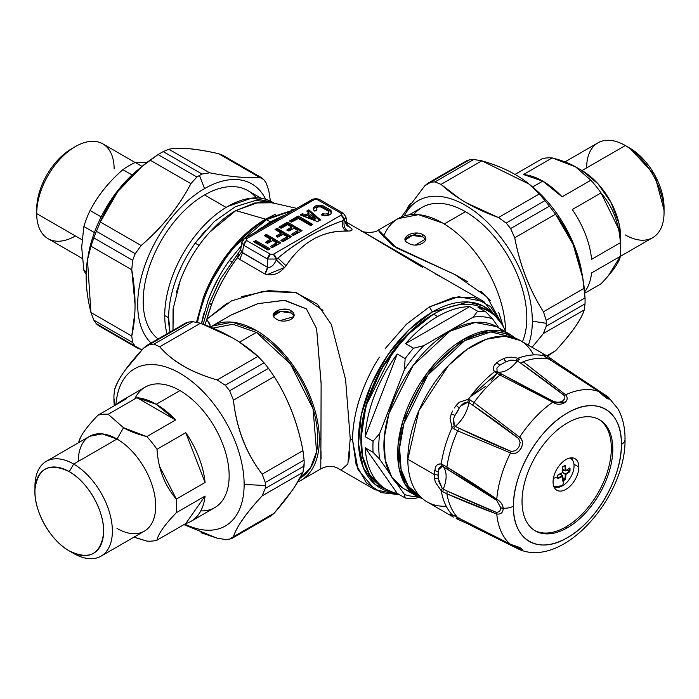 <?xml version="1.0" encoding="UTF-8"?>
<svg xmlns="http://www.w3.org/2000/svg" width="699" height="699" viewBox="0 0 699 699"><rect width="100%" height="100%" fill="white"/><g stroke="black" fill="none" stroke-linecap="round" stroke-linejoin="round"><path stroke-width="1.05" d="M315.179 218.516L314.891 219.905L315.179 218.385L310.898 214.68L315.179 218.385L308.477 216.078L310.898 214.68L308.477 216.078L314.891 218.551L314.891 219.905L308.521 217.45L308.477 216.078M309.054 211.343L319.626 220.508L309.01 211.325L309.054 209.997L309.054 211.343M308.6 211.325L307.656 211.867L308.6 211.325L308.6 209.971L308.6 211.325M308.888 214.541L305.891 216.271L308.888 214.541L308.888 213.186L308.888 214.541M305.507 216.288L302.405 215.1L305.507 216.288L305.507 214.934L305.507 216.288M302.029 215.117L301.479 215.441L302.029 213.763L302.029 215.117M308.477 217.188L314.891 219.905L315.214 218.446M317.433 221.574L300.238 214.873L302.405 213.745L302.405 215.1L302.405 213.745L305.891 214.916L305.891 216.271L305.891 214.916L308.975 213.064L306.809 211.081L309.01 209.971L320.395 220.071L317.433 221.574L320.43 219.853L309.01 209.971L306.861 211.177L308.888 213.186L305.891 214.916L302.405 213.745L300.317 214.986L317.433 221.574M308.923 213.16L308.923 214.322M244.501 238.534L312.296 199.39L314.367 199.599L246.52 238.77L246.52 240.447L243.602 245.227L267.525 259.041L270.443 254.261L246.52 240.447L270.443 254.261L273.361 254.261L341.208 215.091L341.208 213.413L317.285 199.591L314.367 199.591L317.285 199.599L341.208 213.413L341.208 215.091L273.361 254.261L276.28 259.041L267.525 259.041L243.602 245.227A4.142 2.394 -60 0 1 246.52 240.447L246.52 238.77L314.367 199.599L313.659 199.285M291.326 222.125L298.429 218.499L310.566 225.506L312.654 224.536L298.429 216.078L289.639 221.155L291.326 222.125L289.639 220.919L298.019 216.078L298.019 217.433L311.693 225.095L298.429 217.433L298.429 216.078L312.741 224.414L310.566 225.506L298.429 218.499L291.326 222.125M281.103 228.258L287.796 224.632L291.57 227.053L286.747 230.067L288.844 231.037L294.069 228.258L297.844 230.434L291.562 234.296L293.239 235.511L302.029 230.67L287.796 222.221L279.006 227.289L281.103 228.258L279.006 227.053L287.385 222.221L287.385 223.575L301.059 231.229L287.796 223.575L287.796 222.221L302.029 230.67L293.239 235.511L291.562 234.296L297.844 230.434L294.069 228.258L288.844 231.037L286.747 230.067L291.649 226.93L287.796 224.632L281.103 228.258M264.44 235.703L270.303 239.093L265.48 242.343L267.577 243.313L272.802 240.535L276.577 242.71L270.295 246.572L271.981 247.787L280.762 242.71L266.118 234.497L264.44 235.703L266.529 234.497L266.118 235.851L266.529 234.497L280.849 242.833L271.981 247.787L270.295 246.572L276.577 242.946L276.577 244.301L271.264 247.367L276.577 244.301L276.577 242.71L272.802 240.535L267.577 243.313L265.48 242.343L270.303 239.329L270.303 240.683L266.45 242.903L270.303 240.683L270.391 239.207L264.44 235.703M277.8 237.179L283.025 234.392L287.21 236.577L280.928 240.439L283.016 241.644L291.396 236.577L276.752 228.355L275.074 229.56L281.138 233.073L276.114 235.965L277.8 237.179L276.114 235.965L281.138 233.073L281.138 234.418L277.084 236.76L281.138 234.418L281.138 233.073L275.074 229.56L276.752 228.355L276.752 229.709L276.752 228.355L276.752 229.709L290.426 237.372L277.162 229.709L277.162 228.355L291.483 236.69L283.016 241.644L280.928 240.439L287.21 236.812L287.21 238.167L281.898 241.234L287.21 238.167L287.21 236.577L283.025 234.392L277.8 237.179M328.6 212.138L328.6 213.492A3.25 1.879 180 0 1 326.713 215.196A3.25 1.879 180 0 1 323.244 214.925L323.244 213.571L323.244 214.925L322.283 215.257L323.244 213.571A3.25 1.879 0 0 0 326.713 213.842A3.25 1.879 0 0 0 328.6 212.138A3.25 1.879 0 0 0 327.648 210.81L321.785 207.428A3.25 1.879 0 0 0 318.246 207.018A3.25 1.879 0 0 0 316.236 208.756A3.25 1.879 0 0 0 316.997 209.962L314.882 211.168L316.997 209.962A3.25 1.879 180 0 1 317.285 207.376A3.25 1.879 180 0 1 321.785 207.428L327.648 210.81A3.25 1.879 180 0 1 327.744 213.405A3.25 1.879 180 0 1 323.244 213.571L321.173 214.794A6.212 3.582 0 0 0 329.841 214.61A6.212 3.582 0 0 0 329.736 209.604L323.882 206.222A6.212 3.582 0 0 0 315.205 206.161A6.212 3.582 0 0 0 314.882 211.168A6.212 3.582 180 0 1 313.274 208.756A6.212 3.582 180 0 1 317.11 205.445A6.212 3.582 180 0 1 323.882 206.222L323.882 207.577L329.736 210.958A6.212 3.582 180 0 1 331.44 212.811L329.736 210.958L323.882 207.577A6.212 3.582 0 0 0 317.661 206.686A6.212 3.582 0 0 0 313.388 209.438A6.212 3.582 180 0 1 317.661 206.686A6.212 3.582 180 0 1 323.882 207.577L323.882 206.222L329.736 209.604L329.736 210.958L329.736 209.604A6.212 3.582 180 0 1 331.553 212.138A6.212 3.582 180 0 1 327.857 215.414A6.212 3.582 180 0 1 321.173 214.794L322.833 213.579L323.244 214.925A3.25 1.879 0 0 0 327.228 215.021A3.25 1.879 0 0 0 328.381 212.811M268.04 250.059L270.129 248.853L255.895 240.631L253.807 241.601L268.04 250.059L253.807 241.845L255.484 240.631L255.895 241.985L255.484 240.631L255.484 241.985L254.777 242.396L255.895 241.985L255.895 240.631L270.129 248.853L268.04 250.059M269.788 254.733A4.142 2.394 120 0 0 267.665 258.176M341.208 213.413L343.279 213.204L345.909 216.97L344.126 219.862L341.208 215.091A4.142 2.394 60 0 1 344.126 219.862L342.475 220.823C319.443 228.914 297.923 241.33 277.931 258.08L276.28 259.041L276.28 259.984C273.763 265.471 270.845 267.909 267.525 267.289L241.522 251.989L240.718 249.56L241.828 242.265L243.602 245.227L241.819 242.335L244.414 238.586L246.52 238.77M276.14 258.176A4.142 2.394 -120 0 0 274.017 254.733M343.314 213.23A4.142 2.394 120 0 0 343.279 213.204A4.142 2.394 120 0 0 341.872 213.116M317.993 199.285L317.285 199.591L319.356 199.39L343.279 213.204M346.835 223.042L345.9 216.865M267.525 259.041L267.525 267.289L267.525 259.041L276.28 259.041L277.931 258.08C298.001 241.452 319.513 229.036 342.475 220.823C341.724 225.401 342.903 228.835 346.022 231.142L347.691 231.063C353.406 231.011 353.493 229.307 347.953 225.96C353.484 229.368 353.397 231.072 347.691 231.063C344.572 228.765 343.436 225.314 344.257 220.735C343.436 225.314 344.572 228.765 347.691 231.063L346.022 231.142C342.903 228.835 341.724 225.401 342.475 220.823L344.257 220.735L342.475 220.823L344.126 219.862L344.257 220.735C347.237 223.033 347.578 223.584 345.28 222.396C347.63 223.575 347.289 223.025 344.257 220.735L344.126 219.862L345.9 216.908M346.835 223.051L348.548 226.633L346.975 225.611L345.28 222.396M245.812 238.464L244.598 238.49M243.602 245.227L242.448 252.811L243.602 245.227M227.262 303.069L206.834 319.181A108.703 62.761 -60 0 1 211.378 305.096A108.703 62.761 -60 0 1 237.59 257.608L239.783 259.451L264.86 273.929C272.156 276.271 278.709 274.139 284.519 267.534L286.048 265.769C300.788 243.069 322.16 230.338 346.022 231.142C321.689 230.784 301.697 242.326 286.048 265.769L277.931 258.08L286.048 265.769L284.519 267.534L276.28 259.984L277.931 258.08L276.28 259.984L276.28 259.041M501.926 324.266L483.795 301.514L458.518 296.708L429.439 306.896L406.643 324.056L385.359 348.39L406.407 324.275L429.439 306.896L432.366 311.964L468.234 301.977L483.289 306.04L495.093 315.931A104.562 60.367 120 0 0 432.366 311.964A104.562 60.367 120 0 0 361.287 414.874A104.562 60.367 120 0 0 393.231 492.376L375.346 484.608L363.358 467.823L358.5 443.751L361.287 414.874L371.422 384.188L387.858 354.865L408.898 329.928L432.366 311.964L429.439 306.896L453.572 297.451L474.542 297.739L490.698 306.669L501.926 324.266M352.584 440.029C352.672 426.809 355.031 413.057 359.644 398.762C365.035 382.886 371.632 369.011 379.426 357.137C371.562 369.151 364.965 383.026 359.644 398.762C355.695 410.025 352.34 428.085 352.576 440.029L358.063 469.789L375.092 489.789L399.496 494.691L381.243 492.62L366.39 482.817L356.106 464.59L352.584 440.029L350.234 438.675L345.586 379.548L331.387 324.572L317.39 304.179L295.214 292.357L268.565 290.644L241.443 296.673M346.73 222.378L483.795 301.514M264.86 273.929L239.783 259.451L242.448 252.811L267.525 267.289A8.283 4.779 -60 0 1 264.86 273.929L267.525 267.289C270.784 267.927 273.702 265.489 276.28 259.984L284.519 267.534L266.747 274.742M242.448 252.811L239.783 259.451L237.59 257.608L241.522 251.989L242.448 252.811M240.701 249.98L241.522 251.989L237.59 257.608L238.752 252.418L240.674 249.814L238.752 252.418L237.59 257.608C228.722 268.276 215.109 293.213 211.378 305.096L206.834 319.181L231.465 300.902L263.252 291.265L296.577 292.724L322.964 310.312M279.792 243.505L266.529 235.851L279.792 243.505M316.455 209.429A3.25 1.879 0 0 0 316.332 210.574A3.25 1.879 180 0 1 316.236 210.111L316.236 208.756M276.035 230.12L276.752 229.709L276.035 230.12M265.402 236.262L266.118 235.851L265.402 236.262M290.609 221.714L298.019 217.433L290.609 221.714M212.994 328.111L232.898 324.24L256.384 332.409L239.53 342.134L256.384 332.409A86.781 50.101 60 0 1 313.065 408.836A86.781 50.101 60 0 1 299.81 478.387L310.522 467.867L316.577 451.781L313.065 408.836L290.461 364.013L256.384 332.409L232.872 324.24L212.994 328.111M269.159 249.648L255.895 241.985L269.159 249.648M290.941 312.986A10.354 5.976 180 0 1 293.816 316.184A10.354 5.976 0 0 0 290.941 312.986L280.57 311.501L273.449 316.097A10.354 5.976 180 0 1 280.57 311.501A10.354 5.976 180 0 1 290.941 312.986L290.933 310.618L290.941 312.986M291.57 228.398L291.57 227.053L291.57 228.398L287.717 230.626L291.57 228.398L291.57 227.053M297.844 232.024L297.844 230.67L297.844 232.024L292.523 235.091L297.844 232.024L297.844 230.67M279.976 227.848L287.385 223.575L279.976 227.848M287.21 236.812L287.21 238.167M270.303 239.329L270.303 240.683M276.577 244.065L276.664 242.833M409.186 214.838L422.065 207.402A86.781 50.101 60 0 1 465.455 211.701L444.197 223.977L465.455 211.701A86.781 50.101 60 0 1 522.433 341.75A86.781 50.101 -120 0 0 465.455 211.701A86.781 50.101 -120 0 0 413.817 214.471M319.338 439.61A89.035 51.403 60 0 1 297.739 481.943A89.035 51.403 -120 0 0 300.902 480.362A89.035 51.403 -120 0 0 319.338 439.61A89.035 51.403 -120 0 0 256.384 330.566A89.035 51.403 60 0 1 319.338 439.61L320.946 438.675L320.771 468.889L300.902 480.362M210.399 327.062A89.035 51.403 60 0 1 256.384 330.566L232.286 322.187L211.867 326.153L210.399 327.062M292.811 312.138L290.933 310.618C283.462 306.066 268.835 312.54 274.296 317.495L273.265 315.092M273.431 314.122L279.128 309.893L288.652 309.657M274.296 317.495L276.306 319.067C283.777 324.24 298.412 318.718 292.942 312.296L293.973 315.092M293.65 316.673L280.229 320.588M422.712 236.909A10.354 5.976 180 0 1 425.586 240.107A10.354 5.976 0 0 0 422.712 236.909L422.703 234.541L422.712 236.909L412.331 235.423L405.219 240.019A10.354 5.976 180 0 1 412.34 235.423A10.354 5.976 180 0 1 422.712 236.909M287.385 223.575L287.796 222.221L287.385 223.575M486.897 310.33A102.701 59.293 120 0 0 433.537 314.166L432.366 314.838L433.537 314.166A102.701 59.293 120 0 0 360.92 439.951L360.92 438.596A101.04 58.34 -60 0 1 432.366 314.838L404.896 337.049L381.645 368.53L366.189 404.441L360.92 439.269M425.743 238.962L415.477 244.991M408.12 243.025L408.067 242.99C417.058 249.22 432.585 240.299 422.703 234.541C413.703 229.377 398.203 238.315 408.067 242.99M405.036 239.102L417.521 233.064M398.098 218.638L418.526 214.663L442.616 223.042A89.035 51.403 60 0 1 505.569 331.527A89.035 51.403 -120 0 0 442.616 223.042A89.035 51.403 -120 0 0 383.358 236.97M211.867 326.153L231.753 314.672L257.538 303.75L284.074 300.264L306.45 308.932L316.621 328.679L321.121 383.201L320.946 438.675L321.129 383.943L316.603 328.609L306.328 308.809L284.869 300.317L257.887 303.654L231.186 315.004M321.086 459.033L321.007 451.187M210.696 326.861L206.834 319.181M349.841 451.388L348.906 459.505M398.098 218.63L378.211 230.12L381.287 234.244L393.345 245.891L454.874 274.532L487.098 297.005L503.533 327.106L498.728 312.54M491.048 381.077L496.954 373.38L470.331 396.691L485.674 386.302M446.678 280.081L435.189 273.763M422.642 267.368L361.034 230.644C359.933 232.103 374.612 233.807 378.211 230.111M490.637 300.797L480.755 291.221M467.273 281.531L454.874 274.532L396.499 247.918L378.666 230.355M311.448 200.997L301.418 206.79M298.019 217.433L298.429 216.078L298.019 217.433M204.938 324.878L206.825 319.146M208.73 322.038L210.032 324.729M341.234 469.78L347.849 464.084L350.234 438.675M281.382 217.24L275.319 220.735M266.668 225.733L286.162 214.479L266.677 225.733M209.499 302.999L211.378 305.096L209.499 302.999L218.883 282.064M266.057 226.092L275.03 220.281M204.056 312.82A100.42 57.982 120 0 0 201.513 323.585L208.057 300.483C213.291 286.468 220.36 273.204 229.272 260.692L231.806 261.557L229.272 260.692L241.286 245.821L229.272 260.692M261.216 227.795L255.712 232.059L270.373 221.828L282.868 215.895M197.546 322.291A100.42 57.982 -60 0 1 204.265 298.298A100.42 57.982 -60 0 1 225.48 258.508C237.826 241.417 251.526 228.459 266.581 219.635L270.373 221.828L266.581 219.635L293.554 210.207M218.438 277.896L211.491 291.99M227.472 255.782L225.48 258.499L224.493 257.966C236.865 240.858 250.539 227.926 265.524 219.171L294.637 209.586L291.168 209.91M293.563 210.207L266.581 219.635L235.511 245.847M196.541 322.056L203.313 297.687C208.538 283.698 215.598 270.461 224.493 257.966L225.48 258.499L213.178 278.429M207.769 289.639L204.265 298.298L199.687 312.75M256.996 224.685L250.417 229.77M236.97 242.597L224.493 257.975M213.798 274.925L205.742 291.553M173.352 307.036L172.985 330.382L173.072 309.159L180.132 280.902C185.078 267.883 191.404 256.026 199.093 245.332C202.841 239.871 207.909 233.885 214.296 227.367C221.251 220.412 228.433 214.82 235.843 210.582L265.524 219.171L235.843 210.582L258.473 202.334L272.112 202.78L296.752 208.363M275.284 214.313L265.524 219.171M168.642 318.727A89.035 51.403 120 0 0 170.014 332.095L168.634 317.774C168.686 305.384 171.246 292.278 176.34 278.473C180.744 266.485 187.017 254.724 195.143 243.191L199.093 245.332C191.168 256.437 184.851 268.294 180.132 280.902L176.384 292.54M200.814 242.981L199.093 245.332L195.143 243.191L214.305 221.504L235.388 206.668L256.052 200.316L273.991 203.208M272.103 202.78L254.829 202.972L235.843 210.582L209.7 232.173M167.07 333.799A89.035 51.403 -60 0 1 164.728 315.52L168.634 317.774L164.728 315.52A89.035 51.403 -60 0 1 227.691 206.476L251.78 198.097L272.199 202.072L274.043 203.217A89.035 51.403 120 0 0 227.691 206.476A89.035 51.403 120 0 0 164.728 315.52A89.035 51.403 120 0 0 167.07 333.799M205.445 230.39L195.143 243.191M181.819 265.646L178.315 273.449M172.845 289.211A89.035 51.403 120 0 0 169.446 305.655M256.332 197.896A86.781 50.101 120 0 0 204.554 194.96A86.781 50.101 120 0 0 148.756 268.565A86.781 50.101 120 0 0 158.131 338.954A86.781 50.101 -60 0 1 148.756 268.565A86.781 50.101 -60 0 1 204.554 194.96L226.109 207.411L204.554 194.96A86.781 50.101 -60 0 1 247.944 190.661L261.12 198.271M663.98 209.945L654.736 175.012L629.729 148.083A48.537 28.021 60 0 1 664.05 207.524L664.05 212.601A54.749 31.612 -120 0 0 625.334 145.549L629.729 148.083L625.334 145.549A54.749 31.612 -120 0 0 586.627 167.9M625.334 234.951A54.749 31.612 -120 0 0 664.05 212.601M564.975 161.88L597.968 142.832A54.749 31.612 60 0 1 625.334 145.549L581.996 170.565L625.334 145.549A54.749 31.612 60 0 1 661.105 193.789A54.749 31.612 60 0 1 652.709 237.66L620.354 256.341M620.397 243.121L619.017 223.558L611.066 202.518L597.951 183.741L581.996 170.565A54.749 31.612 60 0 1 582.005 170.565A54.749 31.612 60 0 1 620.712 237.616L620.712 249.718A69.568 40.166 -120 0 0 620.363 242.719A69.568 40.166 60 0 1 620.363 256.315A69.568 40.166 -120 0 0 620.712 249.718M608.287 275.843L620.363 256.315C619.122 262.474 612.674 271.64 601.035 283.803L584.757 293.204L601.035 283.803M618.466 228.582L601.035 192.924A69.568 40.166 -120 0 0 590.838 180.237L575.469 166.799L581.996 170.565L575.469 166.799L590.838 180.237A69.568 40.166 60 0 1 601.035 192.924L572.28 209.525A69.568 40.166 60 0 1 591.599 259.32L620.363 242.719L591.599 259.32A69.568 40.166 -120 0 0 572.28 209.525L601.035 192.924C612.682 206.52 619.122 223.121 620.363 242.719M591.599 272.916L620.363 256.315L591.599 272.916A69.568 40.166 60 0 1 584.644 291.894A69.568 40.166 -120 0 0 591.599 272.916M532.586 186.991L542.765 181.12L562.083 196.838L590.838 180.237L562.083 196.838A69.568 40.166 -120 0 0 542.765 181.12A69.568 40.166 -120 0 0 523.437 174.523L552.201 157.922L575.469 166.799C569.606 163.33 561.847 160.377 552.201 157.922A69.568 40.166 -120 0 0 541.996 158.839L515.049 174.392L541.996 158.839A69.568 40.166 60 0 1 552.201 157.922L523.437 174.523L542.765 181.12L532.586 186.991M582.145 274.515A90.765 52.399 -120 0 0 530.908 185.637M549.431 354.48L555.539 350.758C571.625 333.379 581.192 319.766 584.25 309.91L585.028 303.838A107.052 61.8 -120 0 0 585.072 300.893A107.052 61.8 -120 0 0 585.028 297.905L582.774 278.01L573.101 244.397L555.539 214.209L549.431 206.153A107.052 61.8 -120 0 0 544.984 200.613L539.27 193.972L529.117 184.108L481.838 160.814L473.782 159.503A107.052 61.8 -120 0 0 469.335 159.905A107.052 61.8 60 0 1 473.782 159.503L481.838 160.814C507.317 168.144 526.461 179.197 539.27 193.972L544.984 200.613A107.052 61.8 60 0 1 549.431 206.153L555.539 214.209C571.467 235.117 581.044 259.792 584.25 288.215L585.028 297.905A107.052 61.8 60 0 1 585.072 300.893A107.052 61.8 60 0 1 585.028 303.838L584.25 309.91C581.096 319.801 571.529 333.414 555.539 350.758L547.483 356.228L549.414 357.486L547.5 356.237M546.793 355.808L555.539 350.758L546.793 355.808M543.446 333.475L584.25 309.91L543.446 333.475L546.207 326.25L585.028 303.838L546.207 326.25L543.446 333.475L532.07 347.316M466.312 202.824L498.457 217.538L506.155 223.033A107.052 61.8 60 0 1 510.602 228.564L514.726 237.774C519.829 265.043 529.405 289.709 543.446 311.78L546.207 320.317A107.052 61.8 60 0 1 546.251 323.314L532.323 321.156A94.566 54.592 -120 0 0 479.339 215.039A94.566 54.592 -120 0 0 404.354 215.921A94.566 54.592 60 0 1 479.339 215.039A94.566 54.592 60 0 1 532.323 321.156A94.566 54.592 60 0 1 528.322 345.157A94.566 54.592 -120 0 0 532.323 321.156L546.251 323.314A107.052 61.8 60 0 1 546.207 326.25A107.052 61.8 -120 0 0 546.251 323.314A107.052 61.8 -120 0 0 546.207 320.317L585.028 297.905L546.207 320.317L543.446 311.78L584.25 288.215L543.446 311.78C529.501 289.744 519.934 265.07 514.726 237.774L555.539 214.209L514.726 237.774L510.602 228.564L549.431 206.153L510.602 228.564A107.052 61.8 -120 0 0 506.155 223.033L544.984 200.613L506.155 223.033L498.457 217.538L539.27 193.972L498.457 217.538C474.848 208.984 455.704 197.931 441.034 184.379L481.838 160.814L441.034 184.379L434.953 181.923L473.782 159.503L434.953 181.923A107.052 61.8 -120 0 0 430.505 182.317L469.335 159.905L430.505 182.317L427.727 183.313L424.765 185.829L430.505 182.317A107.052 61.8 60 0 1 434.953 181.923L441.034 184.379L460.091 199.032M529.117 184.108L532.856 187.218A90.765 52.399 60 0 1 581.717 271.85L582.616 277.084M427.718 183.313L466.984 160.639L469.335 159.905M410.496 203.461L407.124 208.11M401.252 217.057L424.765 185.829M69.271 550.917C50.066 540.458 33.176 509.824 35.029 488.819C38.096 467.954 49.507 462.231 69.271 471.659C88.476 482.118 105.366 512.751 103.513 533.765C100.446 554.622 89.035 560.345 69.271 550.917L73.666 553.451L69.271 550.917A48.537 28.021 -120 0 0 103.592 531.1A48.537 28.021 -120 0 0 69.271 471.659A48.537 28.021 -120 0 0 34.95 491.476A48.537 28.021 -120 0 0 69.271 550.917M34.95 491.476L34.95 486.399A54.749 31.612 60 0 1 73.666 464.049L69.271 471.659L73.666 464.049A54.749 31.612 60 0 1 112.373 531.1A54.749 31.612 60 0 1 73.666 553.451A54.749 31.612 -120 0 0 101.032 556.168A54.749 31.612 -120 0 0 109.428 512.297A54.749 31.612 -120 0 0 73.666 464.049L117.004 439.033A54.749 31.612 60 0 1 152.766 487.273A54.749 31.612 60 0 1 144.37 531.144L101.032 556.168M46.291 461.34L89.629 436.316L102.185 433.878L117.004 439.033L73.666 464.049A54.749 31.612 -120 0 0 46.291 461.34A54.749 31.612 -120 0 0 35.02 489.055M78.638 442.685C79.765 436.587 86.204 427.43 97.965 415.197A69.568 40.166 60 0 1 108.162 414.289L123.531 427.727L117.004 439.033A54.749 31.612 -120 0 0 78.288 461.384M121.451 400.833L145.174 387.132A69.568 40.166 60 0 1 179.958 390.584L156.235 404.275L136.917 397.687L108.162 414.289A69.568 40.166 -120 0 0 97.965 415.197L126.72 398.596A69.568 40.166 -120 0 0 121.451 400.833A69.568 40.166 -120 0 0 116.882 404.275M80.42 437.757L78.646 442.659M126.72 398.596L97.965 415.197M108.162 414.289L136.917 397.687L175.563 419.994L146.799 436.595L123.531 427.727L108.162 414.289M159.538 466.259L176.323 499.077L205.078 482.476A69.568 40.166 -120 0 0 185.759 432.681A69.568 40.166 60 0 1 205.078 482.476L185.759 432.681L205.078 482.476L176.323 499.077C164.676 485.473 158.236 468.88 157.004 449.282L185.759 432.681L157.004 449.282A69.568 40.166 -120 0 0 146.799 436.595A69.568 40.166 60 0 1 157.004 449.282M170.46 519.051L176.323 512.682L205.078 496.072A69.568 40.166 60 0 1 185.759 523.56L205.078 496.072L185.759 523.56L157.004 540.161A69.568 40.166 60 0 1 146.799 541.078L134.025 537.12M117.004 528.435A54.749 31.612 -120 0 0 155.711 506.085A54.749 31.612 -120 0 0 117.004 439.033L123.531 427.727C129.394 431.187 137.153 434.14 146.799 436.595L175.563 419.994L136.917 397.687A69.568 40.166 60 0 1 156.235 404.275A69.568 40.166 60 0 1 175.563 419.994L156.235 404.275L179.958 390.584A69.568 40.166 60 0 1 225.41 451.886A69.568 40.166 60 0 1 214.742 507.631L191.019 521.332A69.568 40.166 -120 0 0 205.078 496.072L176.323 512.682C164.562 524.914 158.123 534.071 157.004 540.161L185.759 523.56A69.568 40.166 -120 0 0 191.019 521.332M176.323 499.077A69.568 40.166 60 0 1 176.323 512.682A69.568 40.166 -120 0 0 176.323 499.077M135.37 537.627L146.799 541.078A69.568 40.166 -120 0 0 157.004 540.161M117.511 382.536L114.75 389.09L113.972 395.162A107.052 61.8 -120 0 0 113.928 398.107L115.02 405.35L113.928 398.107A107.052 61.8 -120 0 0 113.972 401.095L114.243 405.796L113.972 401.095A107.052 61.8 60 0 1 113.928 398.107A107.052 61.8 60 0 1 113.972 395.162L114.75 389.09C117.816 379.225 127.384 365.603 143.461 348.242L149.569 344.52A107.052 61.8 60 0 1 154.016 344.118L159.73 346.783C172.373 361.601 191.517 372.654 217.162 379.941L225.218 385.228A107.052 61.8 60 0 1 229.665 390.758L233.431 400.178C236.498 428.618 246.065 453.293 262.142 474.184L265.271 482.52A107.052 61.8 60 0 1 265.314 485.508L244.134 484.442A90.765 52.399 -120 0 0 182.395 374.743A90.765 52.399 -120 0 0 115.964 404.808A90.765 52.399 60 0 1 182.395 374.743A90.765 52.399 60 0 1 244.134 484.442A90.765 52.399 60 0 1 184.833 524.093A90.765 52.399 -120 0 0 244.134 484.442L265.314 485.508A107.052 61.8 60 0 1 265.271 488.452L262.142 495.879C246.057 513.258 236.489 526.88 233.431 536.727L229.665 539.095A107.052 61.8 60 0 1 225.218 539.497L217.162 538.186L184.16 524.722M200.796 510.873A69.568 40.166 -120 0 0 227.979 462.782A69.568 40.166 -120 0 0 179.958 390.584A69.568 40.166 -120 0 0 134.715 398.954M201.067 532.717L217.162 538.186L225.218 539.497A107.052 61.8 -120 0 0 229.665 539.095L232.016 538.361L233.431 536.727L274.235 513.171L271.273 515.687M268.495 516.683L274.235 513.171L291.981 490.75M294.995 486.303L302.955 472.314L304.1 466.032A107.052 61.8 -120 0 0 304.144 463.088L302.955 472.314L262.142 495.879L265.271 488.452L304.1 466.032L265.271 488.452L265.271 482.52L262.142 474.184C246.214 453.284 236.638 428.609 233.431 400.178L229.665 390.758A107.052 61.8 -120 0 0 225.218 385.228L217.162 379.941C191.683 372.611 172.539 361.558 159.73 346.783L154.016 344.118A107.052 61.8 -120 0 0 149.569 344.52L146.703 345.551L143.461 348.242L124.955 370.487M274.235 513.171L233.431 536.727C236.585 526.845 246.153 513.223 262.142 495.879L302.955 472.314C297.818 483.341 288.241 496.963 274.235 513.171M146.703 345.551L185.969 322.886L188.398 322.099L149.569 344.52L188.398 322.099A107.052 61.8 60 0 1 192.845 321.706L154.016 344.118L192.845 321.706L200.543 323.226L159.73 346.783L200.543 323.226C224.152 331.772 243.296 342.825 257.966 356.385L217.162 379.941L257.966 356.385L264.047 362.807L225.218 385.228L264.047 362.807A107.052 61.8 60 0 1 268.495 368.347L229.665 390.758L268.495 368.347L274.235 376.621L233.431 400.178L274.235 376.621C288.18 398.657 297.748 423.323 302.955 450.628L262.142 474.184L302.955 450.628L304.1 460.099L265.271 482.52L304.1 460.099L304.144 463.088A107.052 61.8 -120 0 0 304.1 460.099L302.955 450.628C297.853 423.358 288.285 398.692 274.235 376.621L268.495 368.347A107.052 61.8 -120 0 0 264.047 362.807L257.966 356.385L238.901 341.724M232.688 337.932L200.543 323.226L192.845 321.706A107.052 61.8 -120 0 0 188.398 322.099M73.465 147.742A49.367 28.502 120 0 0 36.706 209.219L36.706 213.614A54.749 31.612 120 0 0 75.422 235.965M114.129 168.913A54.749 31.612 120 0 0 75.422 146.563A54.749 31.612 120 0 0 36.706 213.614L36.706 209.219A49.367 28.502 -60 0 1 71.613 148.756L75.422 146.563M82.246 258.42L48.048 238.674A54.749 31.612 -60 0 1 36.706 213.614L81.949 239.731L36.706 213.614A54.749 31.612 -60 0 1 60.603 158.516A54.749 31.612 -60 0 1 102.797 143.845L135.195 162.552M81.678 247.114L83.871 270.26A69.367 40.044 120 0 0 86.117 274.331A69.367 40.044 -60 0 1 83.871 270.26L86.204 271.605L83.871 270.26L81.678 247.114L83.871 226.502L81.678 247.114M135.326 162.5L146.93 162.491L135.326 162.5A69.367 40.044 120 0 0 122.902 169.674L132.076 174.968L122.902 169.674C109.009 181.574 98.07 195.178 90.092 210.495C98.148 195.178 109.088 181.574 122.902 169.674A69.367 40.044 -60 0 1 135.326 162.5L142.072 166.388L135.326 162.5M101.163 216.891L90.092 210.495A69.367 40.044 120 0 0 83.871 226.502L94.382 232.575L83.871 226.502A69.367 40.044 -60 0 1 90.092 210.495L101.163 216.891M139.25 168.782A90.765 52.399 120 0 0 87.891 257.599M224.86 157.126L218.586 153.701C195.484 148.459 178.909 146.982 168.843 149.254L163.199 151.622A107.052 61.8 120 0 0 160.63 153.055A107.052 61.8 120 0 0 158.061 154.584L141.958 166.484L117.685 191.675L100.324 221.976L96.401 231.29A107.052 61.8 120 0 0 93.832 237.913L90.931 246.179L87.471 259.906L90.931 312.497L93.832 320.133A107.052 61.8 120 0 0 96.401 323.786A107.052 61.8 -60 0 1 93.832 320.133L90.931 312.497C84.544 286.765 84.544 264.668 90.931 246.179L93.832 237.913A107.052 61.8 -60 0 1 96.401 231.29L100.324 221.976C110.468 197.721 127.043 177.1 150.067 160.106L158.061 154.584A107.052 61.8 -60 0 1 160.63 153.055A107.052 61.8 -60 0 1 163.199 151.622L168.843 149.254C178.988 147.043 195.571 148.529 218.586 153.701L222.535 155.169L261.793 177.834L259.39 177.258L218.586 153.701L259.39 177.258L258.464 177.328M209.656 172.819L202.028 174.034L209.656 172.819L168.843 149.254L209.656 172.819C230.722 176.882 247.306 178.359 259.39 177.258L263.689 179.547A107.052 61.8 -60 0 1 266.258 183.199L268.783 190.626L266.258 183.199A107.052 61.8 120 0 0 263.689 179.547L261.793 177.834M243.296 177.363L237.948 176.969M202.028 174.034L163.199 151.622L202.028 174.034A107.052 61.8 120 0 0 199.46 175.466A107.052 61.8 -60 0 1 202.028 174.034M268.783 190.626L270.399 201.102M135.082 304.939L131.744 269.744L132.653 260.334A107.052 61.8 -60 0 1 135.222 253.711L141.137 245.532C162.203 227.481 178.778 206.86 190.871 183.662L196.891 177.004A107.052 61.8 -60 0 1 199.46 175.466L204.554 188.608A94.566 54.592 120 0 0 144.745 265.821A94.566 54.592 120 0 0 151.071 343.034A94.566 54.592 -60 0 1 144.745 265.821A94.566 54.592 -60 0 1 204.554 188.608A94.566 54.592 -60 0 1 265.707 199.276A94.566 54.592 120 0 0 204.554 188.608L199.46 175.466A107.052 61.8 120 0 0 196.891 177.004L158.061 154.584L196.891 177.004L190.871 183.662L150.067 160.106L190.871 183.662C178.752 206.755 162.177 227.376 141.137 245.532L100.324 221.976L141.137 245.532L135.222 253.711L96.401 231.29L135.222 253.711A107.052 61.8 120 0 0 132.653 260.334L93.832 237.913L132.653 260.334L131.744 269.744L90.931 246.179L131.744 269.744C136.148 294.471 136.148 316.577 131.744 336.053L90.931 312.497L131.744 336.053L132.653 342.545L93.832 320.133L132.653 342.545A107.052 61.8 120 0 0 135.222 346.206L96.401 323.786L135.222 346.206L137.476 348.119L141.137 349.421L135.222 346.206A107.052 61.8 -60 0 1 132.653 342.545L131.744 336.053L134.898 312.217M87.471 259.906L88.292 255.118A90.765 52.399 -60 0 1 137.153 170.477L141.233 167.087M137.476 348.119L98.21 325.454L96.401 323.786M142.203 349.622L141.137 349.421M463.699 339.19L427.019 373.214L402.694 421.48L397.984 445.901L398.937 467.701L405.464 484.992L417.006 496.307A93.386 53.91 -60 0 1 402.694 421.48A93.386 53.91 -60 0 1 463.699 339.19A93.386 53.91 -60 0 1 463.769 339.146L463.699 339.19M422.86 498.946L417.006 496.307L403.244 488.356L391.702 477.05L385.175 459.75L384.223 437.95L388.932 413.528L413.249 365.271L449.938 331.239L475.206 322.457L496.631 326.616L510.392 334.559L489.003 330.4L463.769 339.146A93.386 53.91 -60 0 1 510.392 334.559L515.6 338.307M503 331.475A93.386 53.91 120 0 0 449.938 331.239A93.386 53.91 120 0 0 387.229 419.793A93.386 53.91 120 0 0 410.636 491.449M512.55 337.337A92.137 53.194 120 0 0 464.652 340.666A1.241 0.716 -119.9 0 0 463.769 339.146A1.241 0.716 60.1 0 1 464.652 340.666A92.137 53.194 120 0 0 403.882 423.629A92.137 53.194 120 0 0 420.492 496.788L408.286 486.321L401.112 469.571L399.592 448.033L403.882 423.629L427.858 374.996L464.652 340.666L490.812 331.929L512.55 337.337M503.14 509.641L503.219 508.173A12.425 7.139 0.2 0 0 513.45 506.163L513.442 506.478C512.708 540.144 538.492 555.102 567.282 537.714C596.072 522.031 621.988 477.373 621.385 444.468A12.425 7.139 0.2 0 0 625.028 439.444A12.425 7.139 -179.8 0 1 621.385 444.468L621.394 444.153C622.127 410.479 596.343 395.52 567.553 412.917C538.763 428.601 512.848 473.258 513.45 506.163A76.331 44.072 -60 0 1 567.553 412.917A76.331 44.072 -60 0 1 621.394 444.153A76.331 44.072 -60 0 1 621.385 444.468A76.331 44.072 -60 0 1 567.282 537.714A76.331 44.072 -60 0 1 513.442 506.478A76.331 44.072 -60 0 1 513.45 506.163A12.425 7.139 -179.8 0 1 503.219 508.173C502.59 504.381 500.44 501.384 496.771 499.165A88.729 51.228 -60 0 1 510.506 452.952C518.588 456.84 527.002 442.275 519.593 437.207A88.729 51.228 -60 0 1 552.752 402.205L565.404 402.135M567.413 422.904A64.186 37.056 120 0 0 522.031 501.515A64.186 37.056 120 0 0 567.413 527.719A64.186 37.056 120 0 0 612.805 449.108A64.186 37.056 120 0 0 567.413 422.904A64.186 37.056 -60 0 1 599.515 419.723A64.186 37.056 -60 0 1 612.805 449.108A64.186 37.056 -60 0 1 567.413 527.719A64.186 37.056 -60 0 1 535.32 530.899A64.186 37.056 -60 0 1 522.031 501.515A64.186 37.056 -60 0 1 567.413 422.904M566.356 400.99L566.758 400.221M565.867 395.005L565.613 394.786A88.729 51.228 -60 0 1 598.763 391.501L609.187 399.234M522.424 549.466L510.506 544.372A88.729 51.228 -60 0 1 496.771 514.01L497.041 514.115M608.418 397.172L618.099 409.055C622.818 417.853 625.124 427.98 625.028 439.444A12.425 7.139 0.2 0 0 624.941 438.596M534.604 530.462A64.186 37.056 120 0 0 565.954 526.88L567.413 527.719L565.954 526.88A64.186 37.056 120 0 0 611.337 448.26A64.186 37.056 120 0 0 598.772 419.321A64.186 37.056 -60 0 1 611.337 448.26A64.186 37.056 -60 0 1 565.954 526.88A64.186 37.056 -60 0 1 534.604 530.462M549.571 359.303L598.991 391.606L605.745 397.023L607.571 397.574L606.767 396.298L607.859 396.744C610.131 401.008 607.099 399.251 598.763 391.501L599.331 392.008L598.763 391.501A88.729 51.228 120 0 0 565.613 394.786L523.175 361.706A92.932 53.657 -60 0 1 549.143 359.129L598.763 391.501L549.143 359.129A92.932 53.657 120 0 0 523.175 361.706L565.613 394.786C571.232 401.209 560.283 407.587 552.752 402.205L553.748 401.549L558.283 402.458L562.267 401.331L564.827 398.675L564.809 396.115L564.25 395.485L565.613 394.786L564.25 395.485L520.895 363.288L523.175 361.706L520.895 363.288C537.382 374.979 551.834 385.708 564.25 395.485L564.809 396.115L564.827 398.675L562.267 401.331L558.274 402.458L553.748 401.549C537.942 393.729 520.668 384.625 501.926 374.236L497.968 372.017A24.849 14.347 120 0 0 507.614 369.78A24.849 14.347 120 0 0 517.26 360.885L520.895 363.288L516.124 360.361L517.714 358.325A93.177 53.797 -60 0 1 543.77 355.747L549.143 359.129L543.77 355.747A93.177 53.797 120 0 0 517.714 358.334L519.453 359.181L517.26 360.885A24.849 14.347 -60 0 1 507.614 369.78A24.849 14.347 -60 0 1 497.968 372.017L497.103 371.344L496.893 368.102L497.566 367.158M519.593 437.207L474.044 402.493A92.932 53.657 -60 0 1 500.012 375.075L552.752 402.205A88.729 51.228 120 0 0 519.593 437.207C526.775 442.904 519.051 456.386 510.506 452.952L511.231 451.458L515.539 450.706L518.789 447.238L520.17 442.685L518.667 438.588L519.593 437.207L518.667 438.588L472.664 405.123L474.044 402.493L519.593 437.207M496.771 499.165L446.906 467.054A92.932 53.657 -60 0 1 457.662 430.855L510.506 452.952A88.729 51.228 120 0 0 496.771 499.165C500.615 501.602 502.764 504.599 503.219 508.173L500.772 507.841L496.701 500.353L496.771 499.165L496.701 500.353L447.133 469.134L446.906 467.054C463.953 477.356 480.571 488.059 496.771 499.165M503.219 508.531C502.922 512.699 500.772 514.525 496.771 514.01L496.701 512.489L499.75 511.388L500.772 507.841L503.219 508.531M493.311 369.194L494.516 371.728A93.177 53.797 120 0 0 468.452 399.234L474.044 402.493L472.664 405.123L468.915 402.694A24.849 14.347 -60 0 1 464.136 415.687A24.849 14.347 -60 0 1 455.276 426.32L459.252 428.356L457.662 430.855L459.252 428.356L511.231 451.458C495.53 445.149 478.203 437.452 459.252 428.356L455.276 426.32A24.849 14.347 120 0 0 464.136 415.687A24.849 14.347 120 0 0 468.915 402.694L472.664 405.123C490.016 416.98 505.351 428.137 518.667 438.588L520.17 442.685L518.789 447.238L515.539 450.706L511.231 451.458L510.506 452.952L457.662 430.855L452.052 427.639A93.177 53.797 120 0 0 441.252 463.97L446.906 467.054L447.133 469.134L443.236 466.818A24.849 14.347 -60 0 1 446.119 476.29A24.849 14.347 -60 0 1 443.236 489.09L447.133 491.039L446.906 493.8L442.86 491.834L446.906 493.8L447.133 491.039L496.701 512.489C482.231 506.714 465.709 499.567 447.133 491.039L443.236 489.09A24.849 14.347 120 0 0 446.119 476.29A24.849 14.347 120 0 0 443.236 466.818L447.133 469.134C465.709 480.292 482.231 490.698 496.701 500.353L500.772 507.841L499.75 511.388L496.701 512.489L496.771 514.01L446.906 493.8A92.932 53.657 120 0 0 457.662 517.575L511.231 544.608L457.662 517.575A92.932 53.657 -60 0 1 446.906 493.8C464.267 501.471 480.886 508.208 496.771 514.01A88.729 51.228 120 0 0 510.506 544.372C521.428 547.728 524.46 549.475 519.593 549.615L473.73 526.924M519.427 549.545L518.667 548.898L520.17 548.96L518.789 547.649L520.17 548.96L518.667 548.898L468.915 523.568A24.849 14.347 120 0 0 468.863 523.315A24.849 14.347 -60 0 1 468.915 523.568L519.593 549.615M458.02 517.854L510.707 544.512L518.789 547.649M578.842 467.028A18.218 10.52 120 0 0 565.954 459.593A18.218 10.52 120 0 0 553.066 481.908A18.218 10.52 120 0 0 565.954 489.344A18.218 10.52 120 0 0 578.842 467.028L573.949 464.206L578.842 467.028A18.218 10.52 -60 0 1 570.882 485.368A18.218 10.52 -60 0 1 556.841 490.252A18.218 10.52 -60 0 1 553.066 481.908A18.218 10.52 -60 0 1 561.026 463.568A18.218 10.52 -60 0 1 575.067 458.693A18.218 10.52 -60 0 1 578.842 467.028M563.56 368.128L565.517 368.591L563.56 368.128L606.767 396.298L563.56 368.128M607.719 396.648L565.255 368.364M607.859 396.744L606.767 396.298L607.457 397.609M605.745 397.023L602.94 394.9M559.716 365.961A24.849 14.347 120 0 0 559.96 365.883L558.877 365.228L560.179 365.219L558.877 365.228L559.96 365.883A24.849 14.347 -60 0 1 559.716 365.961M599.331 392.008L598.763 391.501M553.748 401.549L552.752 402.205L500.012 375.075L501.926 374.236L553.748 401.549M457.959 517.828L452.052 514.613A93.177 53.797 -60 0 1 441.252 490.759L442.222 488.374L438.614 481.087M510.506 544.372L511.231 544.608M472.97 526.251L472.664 525.569L474.044 527.037L469.344 524.495M572.603 460.283A18.218 10.52 120 0 0 571.651 457.836A18.218 10.52 -60 0 1 572.603 460.283M554.394 487.719A18.218 10.52 120 0 0 556.989 487.317A18.218 10.52 -60 0 1 554.394 487.719M561.017 365.795L565.238 368.347M542.791 354.035L543.77 355.747L545.674 356.848M500.641 374.603L500.012 375.075L494.516 371.719C492.874 369.483 492.909 367.228 494.604 364.93L498.78 361.06L503.752 358.561L505.718 361.811L510.663 360.151L517.26 360.885M468.452 399.234L467.806 402.266L468.452 399.234L459.252 402.257L456.202 405.42L459.278 407.971L455.023 415.337A21.11 12.189 120 0 0 458.177 410.296M454.341 407.98L456.211 405.42M442.851 464.643L443.236 466.818L442.222 466.399L441.252 463.97L438.465 464.197M453.406 517.077L427.124 501.908A93.177 53.797 -60 0 1 407.832 459.252L434.114 474.429L407.832 459.252L418.937 410.575L448.505 365.49L467.255 349.229L486.565 339.181L504.774 336.193L520.301 340.527L546.583 355.695M561.612 366.058L560.004 365.053M561.839 366.25L559.96 365.883M496.788 362.58L499.715 365.28L505.726 361.811L499.715 365.289L496.893 368.102L497.103 371.344L501.34 374.288M495.888 372.777L497.968 372.017L495.888 372.777M494.516 371.719L497.103 371.344L494.516 371.719M468.915 402.694L467.806 402.266L468.924 402.694L470.165 399.933M460.938 405.857L467.806 402.266C464.608 402.231 461.768 404.136 459.278 407.971L455.023 415.337C452.952 419.225 452.725 422.642 454.35 425.569L453.642 419.059M455.276 426.32L454.35 425.569L455.276 426.32L453.511 428.784L455.276 426.32M452.043 427.648L454.35 425.569L452.043 427.648L450.051 418.255L451.283 413.948L455.023 415.337L459.278 407.971M438.614 469.676L442.222 466.399L443.236 466.818M443.236 489.09L442.86 491.843L441.252 490.759L435.451 482.362L434.463 478.562L438.273 478.632A21.11 12.189 120 0 0 438.579 474.988L438.273 478.632L438.011 475.067L434.114 474.429L435.451 467.351C436.569 464.8 438.509 463.673 441.252 463.97L442.222 466.399C439.785 466.364 438.474 468.129 438.273 471.694L438.273 478.632L442.222 488.374L443.236 489.09L442.222 488.374L441.252 490.75A93.177 53.797 120 0 0 452.052 514.613L450.095 514.656M468.915 523.568L469.78 524.853M468.452 524.093L467.806 522.957L468.225 524.023L469.894 524.914M438.081 473.328L438.273 471.694L434.463 470.523M451.283 413.948L452.568 411.047M505.368 360.833L503.752 358.561C508.147 356.822 512.795 356.743 517.714 358.325L516.124 360.361L510.663 360.151L505.735 361.811L499.715 365.289L499.462 364.852M544.477 356.097L542.8 354.009L544.338 354.533L546.164 357.809M549.257 357.39L550.41 360.256L549.554 357.573M544.329 354.542L545.727 355.214M560.056 365.079L549.257 357.381M505.089 362.073L505.735 361.811M438.273 471.694L438.588 474.988M438.273 478.632L434.481 478.562L434.114 474.429L438.011 475.067M456.202 518.562L459.269 518.116L456.517 518.71M456.211 518.544L468.278 524.058M452.559 516.578L451.283 515.705M455.023 515.661L451.283 515.713L450.086 514.674L452.699 515.058M564.137 470.278L562.721 471.091L564.137 470.278M561.411 473.354L561.411 474.988L561.411 473.354M533.59 354.909A93.177 53.797 120 0 0 459.645 355.013A93.177 53.797 120 0 0 407.832 459.252A93.177 53.797 120 0 0 446.233 506.225M557.636 476.823L558.117 478.466L562.651 476.307L562.249 480.851L563.831 480.396A53.727 31.018 60 0 1 562.564 485.77A16.234 9.375 -60 0 1 553.66 486.015L554.447 486.574L562.564 485.77A53.727 31.018 -120 0 0 563.831 480.396L565.491 478.972L565.893 474.438L570.008 471.021L569.624 468.068L565.893 470.689L565.491 465.683L564.993 465.394L562.249 467.561L562.651 472.559L558.117 474.717L557.636 476.823A53.727 31.018 180 0 1 553.39 478.413A53.727 31.018 0 0 0 557.636 476.823A53.01 30.607 -120 0 0 557.619 475.451L557.671 475.425A52.6 30.372 60 0 1 557.688 476.456A52.6 30.372 60 0 1 557.671 477.801L557.619 478.177A53.01 30.607 -120 0 0 557.636 476.823M569.807 458.046A16.234 9.375 -60 0 1 574.045 465.884A16.234 9.375 -60 0 1 562.564 485.77A16.234 9.375 120 0 0 574.045 465.884A16.234 9.375 120 0 0 570.681 458.457A16.234 9.375 120 0 0 569.807 458.046M569.624 471.799L567.09 470.051L569.292 471.327A53.273 30.756 180 0 1 565.447 474.009L562.643 472.725L565.308 474.263A53.273 30.756 60 0 1 564.897 478.929L565.482 478.981L564.897 478.929A53.273 30.756 -120 0 0 565.308 474.263L565.884 474.438L565.447 474.009A53.273 30.756 0 0 0 569.292 471.327L569.624 471.816A53.683 30.992 180 0 1 565.884 474.446A53.683 30.992 60 0 1 565.491 478.972L564.993 479.706L562.678 477.985L564.696 479.156A52.6 30.372 180 0 1 563.543 479.837A52.6 30.372 180 0 1 562.407 480.475A52.6 30.372 0 0 0 563.543 479.837A52.6 30.372 0 0 0 564.696 479.156L564.993 479.706A53.01 30.607 180 0 1 563.831 480.396A53.01 30.607 180 0 1 562.634 481.069L562.398 480.536M562.293 480.484L562.249 480.851A53.683 30.992 -120 0 0 562.651 476.299L562.52 475.696L562.66 476.299A53.683 30.992 180 0 1 558.117 478.466L557.872 477.915A53.273 30.756 0 0 0 562.52 475.696A53.273 30.756 180 0 1 557.872 477.915L558.117 478.448L557.872 477.915M558.117 474.726L557.619 475.451L558.117 474.726A53.683 30.992 0 0 0 562.66 472.559L562.52 472.655A53.273 30.756 180 0 1 558.117 474.77M562.293 467.526A53.273 30.756 60 0 1 562.669 472.402L562.66 472.576A53.683 30.992 -120 0 0 562.249 467.561L562.791 472.515L558.029 474.918M564.809 465.621L562.634 466.757A53.01 30.607 0 0 0 563.831 466.093A53.01 30.607 0 0 0 564.993 465.394L564.696 465.63A52.6 30.372 180 0 1 563.543 466.312A52.6 30.372 180 0 1 562.643 466.827M565.482 465.691L564.897 465.744A53.273 30.756 60 0 1 565.308 470.881L565.893 470.707L565.308 470.881A53.273 30.756 -120 0 0 564.897 465.744L565.491 465.683A53.683 30.992 60 0 1 565.893 470.698A53.683 30.992 0 0 0 569.624 468.068L569.336 468.295M569.432 468.356L570.008 468.295A53.01 30.607 60 0 1 570.034 469.667A53.01 30.607 60 0 1 570.008 471.021L569.379 471.039A52.6 30.372 -120 0 0 569.405 469.693A52.6 30.372 -120 0 0 569.388 468.391A52.6 30.372 60 0 1 569.405 469.693A52.6 30.372 60 0 1 569.379 471.039L567.361 469.868L570.008 471.021L569.624 471.816M559.803 474.132L562.52 475.696L559.803 474.132M565.884 470.698L562.59 469.317M565.447 474.009L562.791 472.472L565.308 474.263M564.897 478.929L562.704 477.662L564.696 479.156M562.669 475.783L562.66 476.299L562.52 475.696M564.897 465.744L565.491 465.683M562.258 467.552L562.643 466.818M360.92 439.951A102.701 59.293 120 0 0 384.284 488.077M386.294 489.326L382.187 486.958L369.491 474.525L362.318 455.503L361.269 431.528L366.451 404.669L393.196 351.588L412.462 329.945L433.537 314.166A102.701 59.293 -60 0 1 484.888 309.08L488.985 311.448A102.701 59.293 120 0 0 478.029 307.377L485.936 311.946A102.701 59.293 120 0 0 477.618 311.204L469.711 306.634A102.701 59.293 120 0 0 437.635 316.533L433.537 314.166L437.635 316.533A102.701 59.293 -60 0 1 469.711 306.634L405.569 343.672A102.701 59.293 -60 0 1 437.635 316.533A102.701 59.293 120 0 0 405.569 343.672L413.467 348.233A102.701 59.293 120 0 0 405.158 358.578L397.25 354.017A102.701 59.293 120 0 0 365.175 436.683L373.083 441.244A102.701 59.293 120 0 0 373.083 452.332L365.175 447.762A102.701 59.293 120 0 0 386.294 489.326A102.701 59.293 120 0 0 397.25 493.398L405.158 497.959A102.701 59.293 120 0 0 413.467 498.702A102.701 59.293 -60 0 1 405.158 497.959L397.25 493.398L365.175 447.762L373.083 452.332A102.701 59.293 -60 0 1 373.083 441.244L365.175 436.683A102.701 59.293 -60 0 1 397.25 354.017L365.175 436.683L397.25 354.017L405.158 358.578L404.415 369.719L379.679 433.485L373.083 441.244L379.679 433.485A98.559 56.907 120 0 0 379.679 459.234L373.083 452.332L379.679 459.234L389.692 473.476L379.679 459.234A98.559 56.907 -60 0 1 379.679 433.485L404.415 369.719L405.158 358.578A102.701 59.293 -60 0 1 413.467 348.233L423.734 345.69A98.559 56.907 120 0 0 404.415 369.719A98.559 56.907 -60 0 1 423.734 345.69L413.467 348.233L405.569 343.672L469.711 306.634L477.618 311.204L473.214 317.128L423.734 345.69L473.214 317.128L477.618 311.204A102.701 59.293 -60 0 1 485.936 311.946L492.524 318.849A98.559 56.907 120 0 0 473.214 317.128A98.559 56.907 -60 0 1 492.524 318.849L485.936 311.946L478.029 307.377A102.701 59.293 -60 0 1 505.7 331.85A102.701 59.293 120 0 0 488.985 311.448M404.415 494.429L405.158 497.959L404.415 494.429A98.559 56.907 120 0 0 417.556 496.613A98.559 56.907 -60 0 1 404.415 494.429L396.412 483.035L404.415 494.429M419.051 497.382L413.467 498.702L419.051 497.382M365.175 447.762L397.25 493.398A102.701 59.293 -60 0 1 365.175 447.762M498.911 327.936L492.524 318.849L498.911 327.936M308.39 217.31L308.39 215.956M308.975 213.064L308.975 214.418M312.322 199.372L315.826 198.49L319.329 199.372M287.298 236.69L287.298 238.044M270.391 239.207L270.391 240.561M291.649 226.93L291.649 228.285M297.931 230.556L297.931 231.902M320.771 468.889C327.01 465.639 332.75 465.473 338.001 468.382L375.092 489.789M231.771 314.655L231.238 314.969M276.018 220.342L276.559 220.019M280.168 217.939L280.911 217.511M240.701 249.692L220.447 279.111L209.403 303.13L203.164 324.205M286.503 214.287L271.78 222.029L264.991 226.703M272.199 202.063L274.305 203.278M629.729 148.083L625.334 145.549M232.016 538.361L271.282 515.687M520.248 549.895C565.246 567.544 626.077 495.687 625.028 439.444M549.563 359.295L545.578 356.796M544.451 356.079L543.944 355.808M452.183 514.735L452.672 515.041M559.873 474.097L562.791 476.019L562.38 480.685M557.723 477.898L557.793 475.25M569.353 468.251L565.709 470.951L562.599 469.387M569.93 458.02L570.681 458.457M553.695 486.137L554.447 486.574M432.366 314.838L433.537 314.166"/></g></svg>
